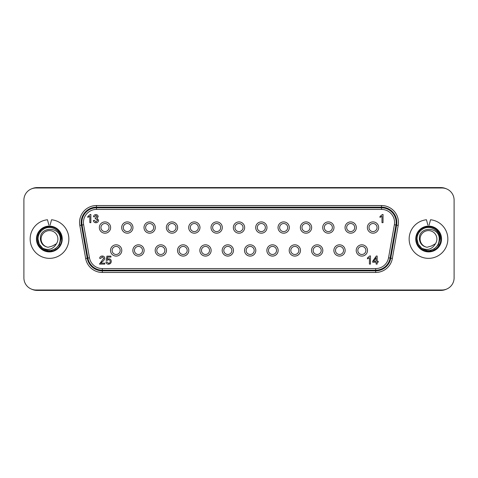 <?xml version="1.0" encoding="UTF-8"?>
<svg xmlns="http://www.w3.org/2000/svg" width="478" height="478" viewBox="0 0 478 478"><rect width="100%" height="100%" fill="white"/><g stroke="black" fill="none" stroke-linecap="round" stroke-linejoin="round"><path stroke-width="0.72" d="M132.962 227.552A5.646 5.646 0 0 1 127.315 233.192A5.646 5.646 0 0 1 121.675 227.552A5.646 5.646 0 0 1 127.315 221.906A5.646 5.646 0 0 1 132.962 227.552M123.288 227.552A4.033 4.033 0 0 0 127.315 231.579A4.033 4.033 0 0 0 131.348 227.552A4.033 4.033 0 0 0 127.315 223.519A4.033 4.033 0 0 0 123.288 227.552M144.129 250.448A5.646 5.646 0 0 1 138.489 256.094A5.646 5.646 0 0 1 132.842 250.448A5.646 5.646 0 0 1 138.489 244.808A5.646 5.646 0 0 1 144.129 250.448M134.455 250.448A4.033 4.033 0 0 0 138.489 254.481A4.033 4.033 0 0 0 142.516 250.448A4.033 4.033 0 0 0 138.489 246.421A4.033 4.033 0 0 0 134.455 250.448M166.469 250.448A5.646 5.646 0 0 1 160.823 256.094A5.646 5.646 0 0 1 155.177 250.448A5.646 5.646 0 0 1 160.823 244.808A5.646 5.646 0 0 1 166.469 250.448M156.79 250.448A4.033 4.033 0 0 0 160.823 254.481A4.033 4.033 0 0 0 164.856 250.448A4.033 4.033 0 0 0 160.823 246.421A4.033 4.033 0 0 0 156.79 250.448M121.794 250.448A5.646 5.646 0 0 1 116.148 256.094A5.646 5.646 0 0 1 110.502 250.448A5.646 5.646 0 0 1 116.148 244.808A5.646 5.646 0 0 1 121.794 250.448M112.115 250.448A4.033 4.033 0 0 0 116.148 254.481A4.033 4.033 0 0 0 120.181 250.448A4.033 4.033 0 0 0 116.148 246.421A4.033 4.033 0 0 0 112.115 250.448M110.627 227.552A5.646 5.646 0 0 1 104.981 233.192A5.646 5.646 0 0 1 99.334 227.552A5.646 5.646 0 0 1 104.981 221.906A5.646 5.646 0 0 1 110.627 227.552M100.948 227.552A4.033 4.033 0 0 0 104.981 231.579A4.033 4.033 0 0 0 109.014 227.552A4.033 4.033 0 0 0 104.981 223.519A4.033 4.033 0 0 0 100.948 227.552M155.296 227.552A5.646 5.646 0 0 1 149.656 233.192A5.646 5.646 0 0 1 144.009 227.552A5.646 5.646 0 0 1 149.656 221.906A5.646 5.646 0 0 1 155.296 227.552M145.623 227.552A4.033 4.033 0 0 0 149.656 231.579A4.033 4.033 0 0 0 153.683 227.552A4.033 4.033 0 0 0 149.656 223.519A4.033 4.033 0 0 0 145.623 227.552M199.971 227.552A5.646 5.646 0 0 1 194.325 233.192A5.646 5.646 0 0 1 188.685 227.552A5.646 5.646 0 0 1 194.325 221.906A5.646 5.646 0 0 1 199.971 227.552M190.298 227.552A4.033 4.033 0 0 0 194.325 231.579A4.033 4.033 0 0 0 198.358 227.552A4.033 4.033 0 0 0 194.325 223.519A4.033 4.033 0 0 0 190.298 227.552M188.804 250.448A5.646 5.646 0 0 1 183.158 256.094A5.646 5.646 0 0 1 177.511 250.448A5.646 5.646 0 0 1 183.158 244.808A5.646 5.646 0 0 1 188.804 250.448M179.125 250.448A4.033 4.033 0 0 0 183.158 254.481A4.033 4.033 0 0 0 187.191 250.448A4.033 4.033 0 0 0 183.158 246.421A4.033 4.033 0 0 0 179.125 250.448M211.139 250.448A5.646 5.646 0 0 1 205.498 256.094A5.646 5.646 0 0 1 199.852 250.448A5.646 5.646 0 0 1 205.498 244.808A5.646 5.646 0 0 1 211.139 250.448M201.465 250.448A4.033 4.033 0 0 0 205.498 254.481A4.033 4.033 0 0 0 209.525 250.448A4.033 4.033 0 0 0 205.498 246.421A4.033 4.033 0 0 0 201.465 250.448M222.306 227.552A5.646 5.646 0 0 1 216.665 233.192A5.646 5.646 0 0 1 211.019 227.552A5.646 5.646 0 0 1 216.665 221.906A5.646 5.646 0 0 1 222.306 227.552M212.632 227.552A4.033 4.033 0 0 0 216.665 231.579A4.033 4.033 0 0 0 220.693 227.552A4.033 4.033 0 0 0 216.665 223.519A4.033 4.033 0 0 0 212.632 227.552M233.479 250.448A5.646 5.646 0 0 1 227.833 256.094A5.646 5.646 0 0 1 222.186 250.448A5.646 5.646 0 0 1 227.833 244.808A5.646 5.646 0 0 1 233.479 250.448M223.8 250.448A4.033 4.033 0 0 0 227.833 254.481A4.033 4.033 0 0 0 231.866 250.448A4.033 4.033 0 0 0 227.833 246.421A4.033 4.033 0 0 0 223.8 250.448M244.646 227.552A5.646 5.646 0 0 1 239 233.192A5.646 5.646 0 0 1 233.354 227.552A5.646 5.646 0 0 1 239 221.906A5.646 5.646 0 0 1 244.646 227.552M234.967 227.552A4.033 4.033 0 0 0 239 231.579A4.033 4.033 0 0 0 243.033 227.552A4.033 4.033 0 0 0 239 223.519A4.033 4.033 0 0 0 234.967 227.552M255.814 250.448A5.646 5.646 0 0 1 250.167 256.094A5.646 5.646 0 0 1 244.521 250.448A5.646 5.646 0 0 1 250.167 244.808A5.646 5.646 0 0 1 255.814 250.448M246.134 250.448A4.033 4.033 0 0 0 250.167 254.481A4.033 4.033 0 0 0 254.2 250.448A4.033 4.033 0 0 0 250.167 246.421A4.033 4.033 0 0 0 246.134 250.448M278.148 250.448A5.646 5.646 0 0 1 272.502 256.094A5.646 5.646 0 0 1 266.861 250.448A5.646 5.646 0 0 1 272.502 244.808A5.646 5.646 0 0 1 278.148 250.448M268.475 250.448A4.033 4.033 0 0 0 272.502 254.481A4.033 4.033 0 0 0 276.535 250.448A4.033 4.033 0 0 0 272.502 246.421A4.033 4.033 0 0 0 268.475 250.448M266.981 227.552A5.646 5.646 0 0 1 261.335 233.192A5.646 5.646 0 0 1 255.694 227.552A5.646 5.646 0 0 1 261.335 221.906A5.646 5.646 0 0 1 266.981 227.552M257.307 227.552A4.033 4.033 0 0 0 261.335 231.579A4.033 4.033 0 0 0 265.368 227.552A4.033 4.033 0 0 0 261.335 223.519A4.033 4.033 0 0 0 257.307 227.552M289.315 227.552A5.646 5.646 0 0 1 283.675 233.192A5.646 5.646 0 0 1 278.029 227.552A5.646 5.646 0 0 1 283.675 221.906A5.646 5.646 0 0 1 289.315 227.552M279.642 227.552A4.033 4.033 0 0 0 283.675 231.579A4.033 4.033 0 0 0 287.702 227.552A4.033 4.033 0 0 0 283.675 223.519A4.033 4.033 0 0 0 279.642 227.552M300.489 250.448A5.646 5.646 0 0 1 294.842 256.094A5.646 5.646 0 0 1 289.196 250.448A5.646 5.646 0 0 1 294.842 244.808A5.646 5.646 0 0 1 300.489 250.448M290.809 250.448A4.033 4.033 0 0 0 294.842 254.481A4.033 4.033 0 0 0 298.875 250.448A4.033 4.033 0 0 0 294.842 246.421A4.033 4.033 0 0 0 290.809 250.448M311.656 227.552A5.646 5.646 0 0 1 306.01 233.192A5.646 5.646 0 0 1 300.363 227.552A5.646 5.646 0 0 1 306.01 221.906A5.646 5.646 0 0 1 311.656 227.552M301.976 227.552A4.033 4.033 0 0 0 306.01 231.579A4.033 4.033 0 0 0 310.043 227.552A4.033 4.033 0 0 0 306.01 223.519A4.033 4.033 0 0 0 301.976 227.552M333.991 227.552A5.646 5.646 0 0 1 328.344 233.192A5.646 5.646 0 0 1 322.704 227.552A5.646 5.646 0 0 1 328.344 221.906A5.646 5.646 0 0 1 333.991 227.552M324.317 227.552A4.033 4.033 0 0 0 328.344 231.579A4.033 4.033 0 0 0 332.377 227.552A4.033 4.033 0 0 0 328.344 223.519A4.033 4.033 0 0 0 324.317 227.552M322.823 250.448A5.646 5.646 0 0 1 317.177 256.094A5.646 5.646 0 0 1 311.531 250.448A5.646 5.646 0 0 1 317.177 244.808A5.646 5.646 0 0 1 322.823 250.448M313.144 250.448A4.033 4.033 0 0 0 317.177 254.481A4.033 4.033 0 0 0 321.21 250.448A4.033 4.033 0 0 0 317.177 246.421A4.033 4.033 0 0 0 313.144 250.448M345.158 250.448A5.646 5.646 0 0 1 339.511 256.094A5.646 5.646 0 0 1 333.871 250.448A5.646 5.646 0 0 1 339.511 244.808A5.646 5.646 0 0 1 345.158 250.448M335.484 250.448A4.033 4.033 0 0 0 339.511 254.481A4.033 4.033 0 0 0 343.545 250.448A4.033 4.033 0 0 0 339.511 246.421A4.033 4.033 0 0 0 335.484 250.448M356.325 227.552A5.646 5.646 0 0 1 350.685 233.192A5.646 5.646 0 0 1 345.038 227.552A5.646 5.646 0 0 1 350.685 221.906A5.646 5.646 0 0 1 356.325 227.552M346.652 227.552A4.033 4.033 0 0 0 350.685 231.579A4.033 4.033 0 0 0 354.712 227.552A4.033 4.033 0 0 0 350.685 223.519A4.033 4.033 0 0 0 346.652 227.552M367.498 250.448A5.646 5.646 0 0 1 361.852 256.094A5.646 5.646 0 0 1 356.206 250.448A5.646 5.646 0 0 1 361.852 244.808A5.646 5.646 0 0 1 367.498 250.448M357.819 250.448A4.033 4.033 0 0 0 361.852 254.481A4.033 4.033 0 0 0 365.885 250.448A4.033 4.033 0 0 0 361.852 246.421A4.033 4.033 0 0 0 357.819 250.448M378.666 227.552A5.646 5.646 0 0 1 373.019 233.192A5.646 5.646 0 0 1 367.373 227.552A5.646 5.646 0 0 1 373.019 221.906A5.646 5.646 0 0 1 378.666 227.552M368.986 227.552A4.033 4.033 0 0 0 373.019 231.579A4.033 4.033 0 0 0 377.052 227.552A4.033 4.033 0 0 0 373.019 223.519A4.033 4.033 0 0 0 368.986 227.552M177.637 227.552A5.646 5.646 0 0 1 171.99 233.192A5.646 5.646 0 0 1 166.344 227.552A5.646 5.646 0 0 1 171.99 221.906A5.646 5.646 0 0 1 177.637 227.552M167.957 227.552A4.033 4.033 0 0 0 171.99 231.579A4.033 4.033 0 0 0 176.024 227.552A4.033 4.033 0 0 0 171.99 223.519A4.033 4.033 0 0 0 167.957 227.552M396.83 222.467A15.32 15.32 0 0 1 396.597 225.132L390.765 258.192A15.32 15.32 0 0 1 375.678 270.853L102.322 270.853A15.32 15.32 0 0 1 87.235 258.192L81.403 225.132L87.235 258.192A15.314 15.314 0 0 0 102.322 270.841A15.32 15.32 0 0 1 87.235 258.192L85.646 258.473L79.814 225.413A16.933 16.933 0 0 1 96.49 205.534L381.51 205.534L381.51 207.147A15.32 15.32 0 0 1 396.83 222.467A15.314 15.314 0 0 0 381.51 207.159A15.32 15.32 0 0 1 396.591 225.126L395.945 225.013L390.114 258.078A14.663 14.663 0 0 1 375.678 270.19L102.322 270.19L102.322 270.841L375.678 270.841L375.678 268.588A13.055 13.055 0 0 0 388.536 257.797L394.368 224.738A13.055 13.055 0 0 0 381.51 209.412L96.49 209.412A13.055 13.055 0 0 0 83.632 224.738L89.464 257.797A13.055 13.055 0 0 0 102.322 268.588L375.678 268.588M415.758 239A12.9 12.9 0 0 0 428.658 251.9A12.9 12.9 0 0 0 441.558 239A12.9 12.9 0 0 0 428.658 226.1A12.9 12.9 0 0 0 415.758 239M36.442 239A12.9 12.9 0 0 0 49.342 251.9A12.9 12.9 0 0 0 62.242 239A12.9 12.9 0 0 0 49.342 226.1A12.9 12.9 0 0 0 36.442 239M102.322 268.588L102.322 270.19A14.663 14.663 0 0 1 87.886 258.078L82.055 225.013L81.409 225.126A15.32 15.32 0 0 1 81.17 222.467A15.314 15.314 0 0 0 81.409 225.126A15.32 15.32 0 0 1 96.49 207.147L381.51 207.147L381.51 207.811A14.663 14.663 0 0 1 395.945 225.013L394.368 224.738M454.1 200.091A12.093 12.093 0 0 0 442.007 187.997L35.993 187.997A12.093 12.093 0 0 0 23.9 200.091L23.9 277.909A12.093 12.093 0 0 0 35.993 290.003L442.007 290.003A12.093 12.093 0 0 0 454.1 277.909L454.1 200.091M90.856 214.485L90.856 222.652L89.81 222.652L89.81 216.259L87.821 217.412L87.821 216.474L90.228 214.485L90.856 214.485M97.076 218.273L98.605 220.262C98.42 221.834 97.524 222.664 95.911 222.754C94.453 222.682 93.604 221.923 93.371 220.483L94.417 220.346L95.947 221.917L97.56 220.292L95.959 218.775L95.253 218.882L95.367 217.938L97.142 216.642L95.893 215.423L94.519 216.893L93.473 216.707C93.724 215.375 94.519 214.664 95.863 214.586C97.231 214.646 98.008 215.333 98.187 216.665L97.076 218.273M383.033 214.485L383.033 222.652L381.988 222.652L381.988 216.259L379.998 217.412L379.998 216.474L382.406 214.485L383.033 214.485M104.784 263.157L104.784 264.101L99.442 264.101L103.738 258.269L102.244 256.871L100.697 258.443L99.651 258.329C99.866 256.841 100.739 256.077 102.268 256.035C103.768 256.065 104.61 256.811 104.784 258.275C104.389 259.841 103.457 261.072 101.993 261.962L100.804 263.157L104.784 263.157M107.723 257.086L107.305 259.285L108.811 258.759C110.364 258.921 111.189 259.787 111.278 261.352C111.165 263.097 110.251 264.047 108.524 264.203C107.042 264.161 106.176 263.42 105.937 261.974L106.982 261.902L108.542 263.366C109.629 263.229 110.197 262.595 110.227 261.466C110.185 260.373 109.617 259.787 108.536 259.703L107.09 260.432L106.146 260.325L106.935 256.142L110.962 256.142L110.962 257.086L107.723 257.086M370.468 255.933L370.468 264.101L369.422 264.101L369.422 257.714L367.433 258.861L367.433 257.923L369.841 255.933L370.468 255.933M378.218 261.275L378.218 262.213L377.172 262.213L377.172 264.101L376.12 264.101L376.12 262.213L372.667 262.213L372.667 261.275L376.311 256.035L377.172 256.035L377.172 261.275L378.218 261.275M373.635 261.275L376.12 261.275L376.12 257.696L373.635 261.275M416.207 239A12.291 12.291 0 0 1 428.497 226.709A12.291 12.291 0 0 1 440.788 239A12.291 12.291 0 0 1 428.497 251.291A12.291 12.291 0 0 1 416.207 239M37.212 239A12.291 12.291 0 0 1 49.503 226.709A12.291 12.291 0 0 1 61.793 239A12.291 12.291 0 0 1 49.503 251.291A12.291 12.291 0 0 1 37.212 239M446.225 188.756A13.312 13.312 0 0 0 440.746 187.579L37.254 187.579A13.312 13.312 0 0 0 31.775 188.756M31.775 289.244A13.312 13.312 0 0 0 37.254 290.421L440.746 290.421A13.312 13.312 0 0 0 446.225 289.244M50.537 223.513L51.54 219.755A19.353 19.353 0 0 1 68.856 239A19.353 19.353 0 0 1 49.503 258.353A19.353 19.353 0 0 1 30.15 239A19.353 19.353 0 0 1 47.465 219.755L48.899 225.102M51.54 219.755L50.106 225.102M47.161 250.227L46.993 251.034L47.161 250.227M51.839 250.227L52.006 251.034M61.172 235.158L60.395 235.409M58.059 231.358L58.669 230.814M40.947 231.358L40.337 230.814L40.947 231.358M38.61 235.409L37.828 235.158M429.531 223.513L430.535 219.755A19.353 19.353 0 0 1 447.85 239A19.353 19.353 0 0 1 428.497 258.353A19.353 19.353 0 0 1 409.144 239A19.353 19.353 0 0 1 426.46 219.755L427.894 225.102M430.535 219.755L429.101 225.102M425.994 251.034L426.161 250.227M430.839 250.227L431.007 251.034M440.172 235.158L439.39 235.409M437.053 231.358L437.663 230.814L437.053 231.358M419.941 231.358L419.331 230.814L419.941 231.358M417.605 235.409L416.828 235.158M60.975 239C61.363 230.521 50.919 224.487 43.767 229.07C40.098 231.364 38.186 234.674 38.031 239C38.186 234.674 40.098 231.364 43.767 229.07C50.919 224.487 61.363 230.521 60.975 239C61.363 230.521 50.919 224.487 43.767 229.07C40.098 231.364 38.186 234.674 38.031 239L39.244 244.133L42.685 248.225L39.244 244.133L38.031 239L39.244 244.133L42.685 248.225L39.244 244.133L38.031 239C38.186 234.674 40.098 231.364 43.767 229.07C50.919 224.487 61.363 230.521 60.975 239L59.433 244.736L55.239 248.93L51.212 250.341A11.472 11.472 0 0 1 42.685 248.225C39.662 245.841 38.109 242.764 38.031 239C38.186 234.674 40.098 231.364 43.767 229.07C50.919 224.487 61.363 230.521 60.975 239L59.433 244.736L55.239 248.93L51.212 250.341C57.025 248.781 60.031 245.005 60.24 239C60.604 226.357 39.465 225.992 40.385 239C40.947 243.613 43.504 246.367 48.057 247.275A8.395 8.395 0 0 1 41.102 239A8.395 8.395 0 0 1 49.503 230.605A8.395 8.395 0 0 1 56.422 243.756C53.219 249.211 48.642 250.699 42.685 248.225L39.244 244.133L38.031 239C38.186 234.674 40.098 231.364 43.767 229.07C50.919 224.487 61.363 230.521 60.975 239L59.433 244.736L55.239 248.93L51.212 250.341L55.239 248.93L59.433 244.736L60.975 239L59.433 244.736L55.239 248.93L51.212 250.341M56.422 243.756L52.347 246.039L48.057 247.275M439.969 239C440.358 230.521 429.913 224.487 422.761 229.07C419.092 231.364 417.18 234.674 417.025 239C417.18 234.674 419.092 231.364 422.761 229.07C429.913 224.487 440.358 230.521 439.969 239C440.358 230.521 429.913 224.487 422.761 229.07C419.092 231.364 417.18 234.674 417.025 239L418.244 244.133L421.686 248.225L418.244 244.133L417.025 239L418.244 244.133L421.686 248.225L418.244 244.133L417.025 239C417.18 234.674 419.092 231.364 422.761 229.07C429.913 224.487 440.358 230.521 439.969 239L438.434 244.736L434.233 248.93L430.206 250.341A11.472 11.472 0 0 1 421.686 248.225C418.656 245.841 417.109 242.764 417.025 239C417.18 234.674 419.092 231.364 422.761 229.07C429.913 224.487 440.358 230.521 439.969 239L438.434 244.736L434.233 248.93L430.206 250.341C436.02 248.781 439.031 245.005 439.234 239C439.605 226.357 418.459 225.992 419.379 239C419.941 243.613 422.498 246.367 427.051 247.275A8.395 8.395 0 0 1 420.102 239A8.395 8.395 0 0 1 428.497 230.605A8.395 8.395 0 0 1 435.416 243.756C432.214 249.211 427.637 250.699 421.686 248.225L418.244 244.133L417.025 239C417.18 234.674 419.092 231.364 422.761 229.07C429.913 224.487 440.358 230.521 439.969 239L438.434 244.736L434.233 248.93L430.206 250.341L434.233 248.93L438.434 244.736L439.969 239L438.434 244.736L434.233 248.93L430.206 250.341M435.416 243.756L431.341 246.039L427.051 247.275M83.632 224.738L82.055 225.013A14.663 14.663 0 0 1 96.49 207.811L96.49 207.159A15.314 15.314 0 0 0 81.176 222.467A15.32 15.32 0 0 1 96.49 207.147L381.51 207.147M381.51 205.534A16.933 16.933 0 0 1 398.186 225.413L392.354 258.473A16.933 16.933 0 0 1 375.678 272.466L102.322 272.466A16.933 16.933 0 0 1 85.646 258.473M398.186 225.413L396.597 225.132L390.765 258.192A15.32 15.32 0 0 1 375.678 270.853A15.314 15.314 0 0 0 390.759 258.192L388.536 257.797M96.49 209.412L96.49 207.811L381.51 207.811L381.51 209.412M79.814 225.413L81.403 225.132L87.241 258.192L89.464 257.797M102.322 270.853L102.322 272.466M96.49 205.534L96.49 207.147M375.678 270.841L375.678 272.466M390.765 258.192L392.354 258.473M47.561 250.305L47.394 251.105M51.612 251.105L51.445 250.305M60.264 235.033L61.041 234.776M58.931 231.119L58.322 231.663M40.684 231.663L40.074 231.119M37.965 234.776L38.742 235.033M426.555 250.305L426.388 251.105M430.606 251.105L430.439 250.305M439.258 235.033L440.035 234.776M437.926 231.119L437.316 231.663M419.678 231.663L419.069 231.119M416.959 234.776L417.736 235.033"/></g></svg>
